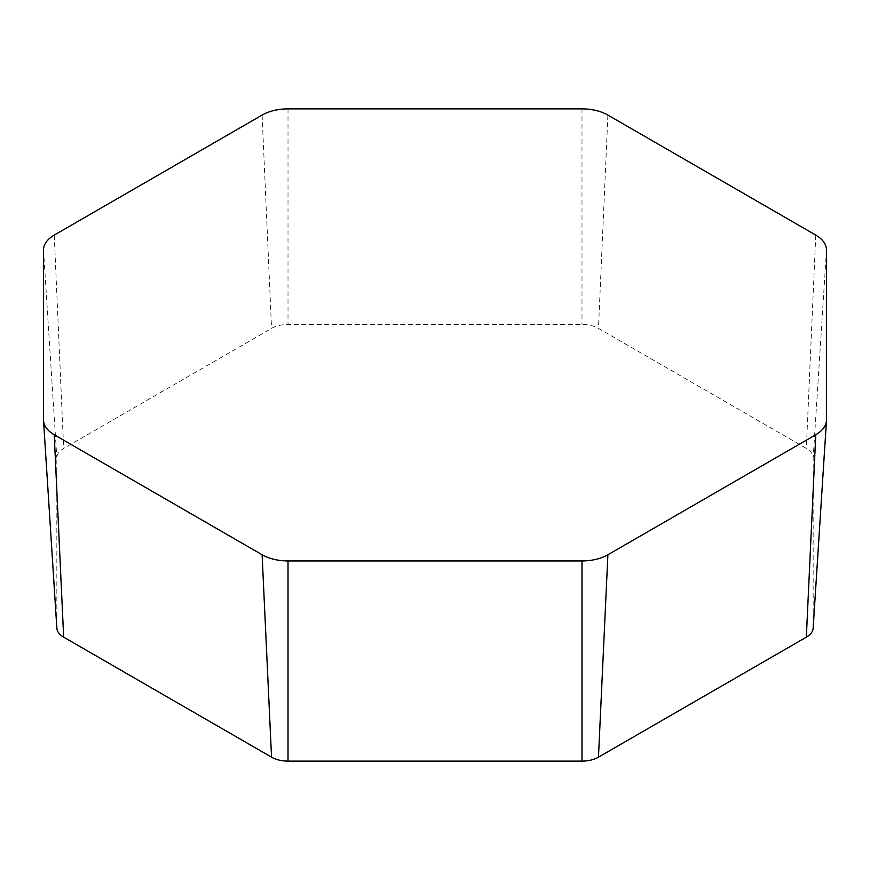 <?xml version="1.0" encoding="UTF-8"?>
<svg xmlns="http://www.w3.org/2000/svg" width="870" height="870" viewBox="0 0 870 870"><rect width="100%" height="100%" fill="white"/><g stroke="black" fill="none" stroke-linecap="round" stroke-linejoin="round"><path stroke-width="0.65" stroke-dasharray="4.35 3.26" d="M813.145 628.151A23.294 13.441 0 0 0 813.156 627.651L813.156 457.924A23.294 13.441 0 0 0 806.338 448.42L598.462 328.403A23.294 13.441 0 0 0 581.986 324.456L288.013 324.456A23.294 13.441 0 0 0 271.538 328.403L63.662 448.42A23.294 13.441 0 0 0 56.844 457.924L56.844 627.651L43.5 419.775M43.5 250.049L56.844 457.924M54.234 235.096L63.662 448.42M826.5 419.775L813.156 627.651M826.5 250.049L813.156 457.924M815.766 235.096L806.338 448.42M607.891 115.079L598.462 328.403M581.986 108.88L581.986 324.456M288.013 108.88L288.013 324.456M262.109 115.079L271.538 328.403"/><path stroke-width="1.3" d="M54.234 235.096A36.627 21.152 0 0 0 43.5 250.049L43.5 419.775A36.627 21.152 0 0 0 43.522 420.569A36.627 21.152 0 0 0 54.234 434.739L262.109 554.755A36.627 21.152 0 0 0 288.013 560.943L581.986 560.943A36.627 21.152 0 0 0 607.891 554.755L815.766 434.739A36.627 21.152 0 0 0 826.478 420.569A36.627 21.152 0 0 0 826.5 419.775L826.5 250.049A36.627 21.152 0 0 0 815.766 235.096L607.891 115.079A36.627 21.152 0 0 0 581.986 108.88L288.013 108.88A36.627 21.152 0 0 0 262.109 115.079L54.234 235.096M56.844 627.651A23.294 13.441 0 0 0 56.854 628.151A23.294 13.441 0 0 0 63.662 637.155L271.538 757.172A23.294 13.441 0 0 0 288.013 761.119L581.986 761.119A23.294 13.441 0 0 0 598.462 757.172L806.338 637.155A23.294 13.441 0 0 0 813.145 628.151L826.478 420.569M54.234 434.739L63.662 637.155M262.109 554.755L271.538 757.172M288.013 560.943L288.013 761.119M581.986 560.943L581.986 761.119M607.891 554.755L598.462 757.172M815.766 434.739L806.338 637.155M56.854 628.151L43.522 420.569"/></g></svg>
